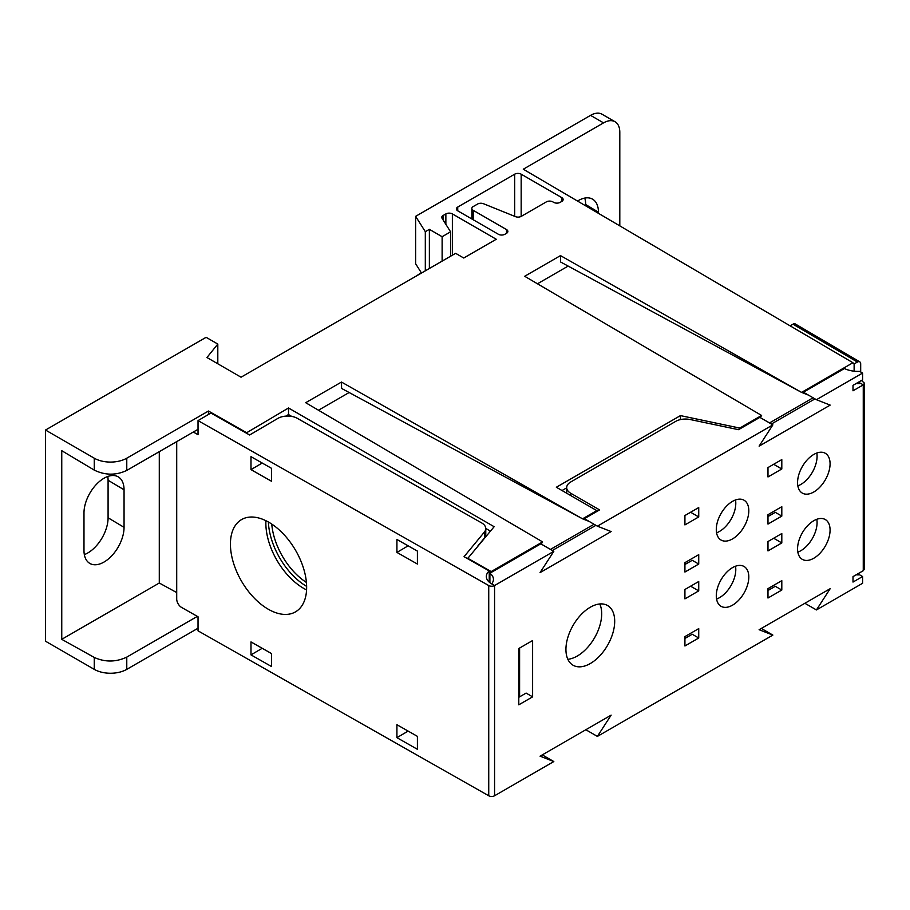 <?xml version="1.0" encoding="UTF-8"?>
<svg xmlns="http://www.w3.org/2000/svg" width="910" height="910" viewBox="0 0 910 910"><rect width="100%" height="100%" fill="white"/><g stroke="black" fill="none" stroke-linecap="round" stroke-linejoin="round"><path stroke-width="1.36" d="M306.647 586.381A54.372 31.384 60 0 1 268.382 521.999M271.76 524.08A52.063 30.064 -120 0 0 306.42 582.434M467.558 558.649L494.141 526.708L288.515 407.987L246.155 433.035M291.712 416.405L288.515 414.55L288.515 407.987M490.41 531.121L485.769 528.437M288.515 414.55L285.808 416.12M217.808 363.784L217.808 344.071L206.104 337.314L45.5 430.043L94.265 458.196A22.989 13.275 0 0 0 126.774 458.196L208.458 411.036L246.155 432.443M159.284 451.667L159.284 583.014L61.755 639.32L61.755 450.689L94.265 470.117C105.105 475.373 115.934 475.486 126.774 470.436L198.027 429.304M208.458 414.482L208.458 411.036M217.808 344.071L206.945 357.516L241.048 377.206L455.626 253.321L463.747 258.019L496.257 239.25L452.372 213.907A4.595 2.65 0 0 0 445.866 213.907L443.113 215.488A4.595 2.65 0 0 0 441.771 217.365A4.595 2.65 0 0 0 442.044 218.275L450.587 231.822L442.123 236.714L429.372 229.343L425.311 231.686L415.631 216.341L415.631 263.741L421.489 273.034M450.587 256.222L450.587 231.822M442.123 261.113L442.123 236.714M429.372 268.473L429.372 229.343M425.311 270.827L425.311 231.686M615.035 121.735A22.989 13.275 120 0 0 603.546 122.873L590.544 115.365A22.989 13.275 -60 0 1 602.033 114.228L615.035 121.735A22.989 13.275 120 0 1 619.801 132.257L619.801 225.862M808.41 395.088L801.562 392.392L560.48 255.608L560.583 261.989L801.562 392.392L852.943 362.726L523.284 169.214L603.546 122.873M769.519 422.934L813.074 397.784M537.469 283.784L568.136 266.084M680.441 419.578L680.441 415.608L739.762 428.075L761.602 415.46L524.683 276.276L560.48 255.608M680.441 415.608L556.34 487.248L596.801 510.612L596.812 511.5M566.691 487.851L562.027 490.536M739.762 428.075L739.784 428.951M589.145 521.419L582.559 518.825L341.477 382.052L341.591 388.433L582.559 518.825L596.801 510.612M550.47 549.401L594.037 524.251M318.477 410.217L349.144 392.517M467.558 558.171L491.184 571.582L542.599 541.905L305.692 402.709L341.477 382.052M506.517 233.324A4.595 2.65 0 0 0 507.871 231.447A4.595 2.65 0 0 0 506.517 229.57L473.2 210.324A4.595 2.65 180 0 1 471.846 208.447A4.595 2.65 180 0 1 473.2 206.57L477.625 204.022A4.595 2.65 180 0 1 483.506 203.726L515.435 216.625A4.595 2.65 0 0 0 521.316 216.33L546.341 201.883A4.595 2.65 180 0 1 552.848 201.883L553.655 202.35A4.595 2.65 0 0 0 560.162 202.35L561.811 201.406A4.595 2.65 0 0 0 563.154 199.529A4.595 2.65 0 0 0 561.811 197.652L521.168 174.185A4.595 2.65 0 0 0 514.673 174.185L457.73 207.059A4.595 2.65 0 0 0 456.388 208.936A4.595 2.65 0 0 0 457.73 210.813L498.373 234.268A4.595 2.65 0 0 0 504.879 234.268L506.517 233.324L506.517 229.57M590.544 115.365L415.631 216.341M489.239 581.786L489.899 582.138M491.195 572.47L491.184 571.582M176.711 592.558L159.284 583.014M45.5 430.043L45.5 641.209L94.265 669.362A22.989 13.275 0 0 0 126.774 669.362L198.027 628.218M61.755 639.32L94.265 657.441C105.105 662.309 115.934 662.196 126.774 657.111L197.345 616.377M84.346 554.622A28.733 16.596 120 0 0 108.085 517.79L108.085 480.252A28.733 16.596 120 0 0 107.79 476.465M83.982 550.47A28.335 16.357 120 0 0 90.033 563.54A28.335 16.357 120 0 0 111.805 555.737A28.335 16.357 120 0 0 124.056 527.334L124.056 489.796A28.335 16.357 120 0 0 118.357 476.931A28.335 16.357 120 0 0 96.471 484.302A28.335 16.357 120 0 0 83.982 512.933L83.982 550.47M421.273 272.681L416.041 276.174M585.665 205.831L585.665 204.523A28.733 16.596 120 0 0 584.743 198.073M577.532 201.053A28.415 16.403 -60 0 1 592.729 199.256A28.415 16.403 -60 0 1 598.439 212.167L598.439 213.327M761.602 415.46L760.248 417.588M542.599 541.905L541.234 544.066M567.84 659.284A34.478 19.906 120 0 0 577.304 656.019A34.478 19.906 120 0 0 599.781 603.967M590.317 663.527A34.478 19.906 120 0 0 612.839 633.144A34.478 19.906 120 0 0 607.55 605.514A34.478 19.906 120 0 0 573.072 625.42A34.478 19.906 120 0 0 573.072 665.233A34.478 19.906 120 0 0 590.317 663.527M716.568 532.794A22.989 13.275 120 0 0 719.548 531.394A22.989 13.275 120 0 0 735.519 499.954M732.55 538.902A22.989 13.275 120 0 0 747.565 518.643A22.989 13.275 120 0 0 744.039 500.216A22.989 13.275 120 0 0 721.05 513.49A22.989 13.275 120 0 0 721.05 540.039A22.989 13.275 120 0 0 732.55 538.902M716.568 599.053A22.989 13.275 120 0 0 719.548 597.642A22.989 13.275 120 0 0 735.519 566.213M732.55 605.161A22.989 13.275 120 0 0 747.565 584.903A22.989 13.275 120 0 0 744.039 566.475A22.989 13.275 120 0 0 721.05 579.75A22.989 13.275 120 0 0 721.05 606.299A22.989 13.275 120 0 0 732.55 605.161M797.842 485.872A22.989 13.275 120 0 0 800.823 484.461A22.989 13.275 120 0 0 816.805 453.032M813.824 491.969A22.989 13.275 120 0 0 828.839 471.71A22.989 13.275 120 0 0 825.313 453.294A22.989 13.275 120 0 0 802.324 466.568A22.989 13.275 120 0 0 802.324 493.106A22.989 13.275 120 0 0 813.824 491.969M797.842 552.12A22.989 13.275 120 0 0 800.823 550.721A22.989 13.275 120 0 0 816.805 519.291M813.824 558.228A22.989 13.275 120 0 0 828.839 537.969A22.989 13.275 120 0 0 825.313 519.553A22.989 13.275 120 0 0 802.324 532.828A22.989 13.275 120 0 0 802.324 559.366A22.989 13.275 120 0 0 813.824 558.228M518.791 704.818L518.791 648.511L532.612 640.538L532.612 696.844L518.791 704.818M518.791 697.31L526.105 693.09L532.612 696.844M519.599 648.045L519.599 696.844M684.923 515.526L684.923 524.911L698.732 516.937L698.732 507.552L684.923 515.526M690.61 512.239L698.732 516.937M684.923 598.871L698.732 590.886L698.732 581.501L684.923 589.487L684.923 598.871M690.61 586.199L698.732 590.886M684.923 564.518L692.237 560.298L698.732 564.052L698.732 554.668L684.923 562.642L684.923 572.026L698.732 564.052M685.731 562.175L685.731 564.052M685.731 636.124L685.731 638.001M698.732 638.001L698.732 628.617L684.923 636.59L684.923 645.975L698.732 638.001L692.237 634.247L684.923 638.467M768.791 588.167L768.791 590.044M767.983 550.914L781.804 542.929L781.804 533.544L767.983 541.53L767.983 550.914M773.671 538.242L781.804 542.929M768.791 514.218L768.791 516.095M781.804 506.711L767.983 514.685L767.983 524.069L781.804 516.095L781.804 506.711M767.983 516.562L775.297 512.341L781.804 516.095M767.983 476.954L781.804 468.98L781.804 459.596L767.983 467.569L767.983 476.954M773.671 464.282L781.804 468.98M566.691 493.22L566.691 487.612A13.798 7.962 0 0 1 570.729 481.982L675.698 421.375A13.798 7.962 0 0 1 690.167 419.521L738.522 429.679L738.124 429.213L738.727 429.565L759.861 417.36L772.863 424.868L759.111 446.139L830.182 405.109L816.429 399.717L803.416 392.21L844.412 368.539A21.453 12.387 180 0 0 859.666 371.371L862.589 373.066L862.589 379.823L853 385.362L853 390.799L863.283 384.862L860.36 383.178L859.666 383.576A21.453 12.387 180 0 1 856.128 383.554M771.396 424.026L814.962 398.876M862.589 373.066L816.429 399.717M863.283 384.862L863.283 570.684L853 576.621L853 582.07L862.589 576.53L859.666 574.847A21.453 12.387 180 0 1 856.128 574.824M804.884 603.284L816.429 609.939L862.589 583.287L862.589 576.53M816.429 609.939L830.182 588.679L759.111 629.709L772.863 635.089L761.317 628.435M585.847 729.74L597.381 736.406L772.863 635.089M597.381 736.406L611.133 715.135L540.062 756.164L553.815 761.556L542.28 754.89M489.239 582.161L489.239 570.945A17.7 10.215 0 0 0 486.338 576.553A17.7 10.215 0 0 0 491.639 583.845L494.585 585.517L553.815 551.335L540.813 543.827L489.899 573.22A17.7 10.215 180 0 1 493.436 579.351A17.7 10.215 180 0 1 491.639 583.845L494.574 585.539L494.574 795.761L553.815 761.556M489.899 573.22L489.899 582.696M553.815 551.335L540.062 572.595L611.133 531.565L597.381 526.185L584.379 518.677L599.576 509.896L570.729 493.243L570.729 495.552M552.359 550.482L595.925 525.332M566.691 487.612A13.798 7.962 0 0 0 570.729 493.243M772.863 424.868L597.381 526.185M781.804 580.66L767.983 588.634L767.983 598.018L781.804 590.044L781.804 580.66M767.983 590.51L775.297 586.29L781.804 590.044M268.53 522.09A53.451 31.122 59.6 0 1 303.712 568.898A53.451 31.122 59.6 0 1 295.602 611.804A53.451 31.122 59.6 0 1 241.696 581.49A53.451 31.122 59.6 0 1 241.457 519.644A53.451 31.122 59.6 0 1 268.53 522.09M306.579 589.919A53.451 31.122 59.6 0 1 265.925 520.713M494.585 585.517A4.141 2.389 180 0 1 488.738 585.551L198.027 420.613L198.027 434.696L193.318 432.022M494.562 795.761A4.141 2.389 180 0 1 488.738 795.772L198.027 630.835L198.027 616.764L181.625 607.459A6.893 4.015 -120.4 0 1 176.711 599.042L176.711 441.612M396.919 737.669L417.406 749.305L417.406 736.349L396.919 724.724L396.919 737.669L408.135 731.083M250.989 654.881L271.487 666.507L271.487 653.551L250.989 641.925L250.989 654.881L262.205 648.295M489.239 570.945L464.066 556.67L484.427 532.02A13.798 7.962 0 0 0 485.769 528.585A13.798 7.962 0 0 0 481.64 522.909L297.32 418.327A13.798 7.962 0 0 0 277.812 418.429L249.613 434.991L210.915 413.038L198.027 420.613M485.769 528.585L485.769 534.602A13.798 7.962 180 0 1 484.427 538.026L477.557 546.341M396.919 552.415L396.919 539.459L417.406 551.085L417.406 564.041L396.919 552.415L408.135 545.818M250.989 469.617L250.989 456.672L271.487 468.297L271.487 481.242L250.989 469.617L262.205 463.031M864.5 383.19L864.5 568.977L863.26 570.695L863.26 384.873L864.5 383.19L861.429 380.494M857.413 362.043L792.963 324.176A4.595 2.673 -59.6 0 1 795.283 323.96L859.734 361.827A4.595 2.673 120.4 0 0 857.413 362.043L854.126 363.898L854.126 371.189M860.689 371.962L860.689 363.932A4.595 2.673 120.4 0 0 859.734 361.827M792.963 324.176L790.073 325.814M852.534 362.965L854.126 363.898M860.303 383.201L858.357 382.268M126.774 470.436L126.774 458.196M94.265 470.117L94.265 458.196M452.372 255.198L452.372 213.907M445.866 224.338L445.866 213.907M443.113 219.97L443.113 215.488M473.2 219.731L473.2 210.324M457.73 210.813L457.73 207.059M514.673 216.318L514.673 174.185M561.811 201.406L561.811 197.652M521.168 216.409L521.168 174.185M126.774 657.111L126.774 669.362M94.265 657.441L94.265 669.362M108.085 517.79L124.056 527.334M108.085 480.252L124.056 489.796M585.665 204.523L598.439 212.167M488.738 795.772L488.738 585.551M484.427 538.026L484.427 532.02M471.846 218.957L471.846 208.447M518.791 664.425L519.599 664.891"/></g></svg>
